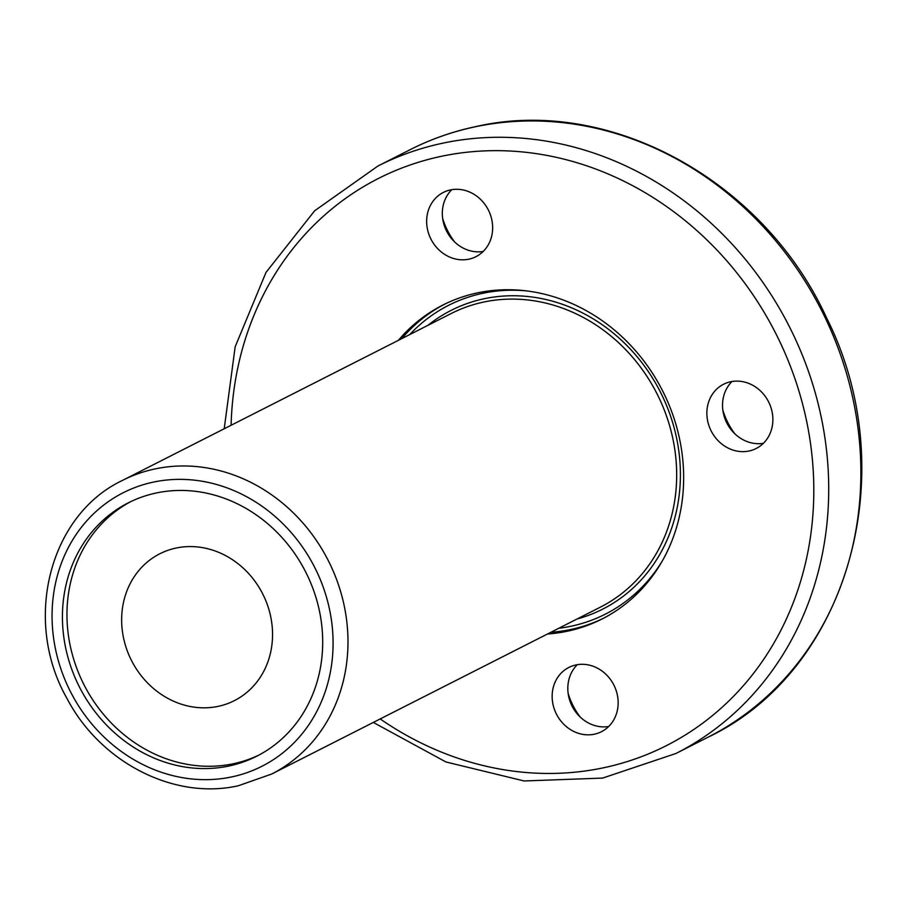 <?xml version="1.0" encoding="UTF-8"?>
<svg xmlns="http://www.w3.org/2000/svg" width="907" height="907" viewBox="0 0 907 907"><rect width="100%" height="100%" fill="white"/><g stroke="black" fill="none" stroke-linecap="round" stroke-linejoin="round"><path stroke-width="1.36" d="M454.668 241.999A66.903 59.771 63.1 0 1 442.627 218.281M734.885 433.829A66.903 59.771 63.1 0 1 722.845 410.111M451.799 189.676A36.019 32.187 -116.9 0 0 446.618 231.16A36.019 32.187 -116.9 0 0 483.17 251.477M468.806 259.187A36.019 32.187 63.1 0 1 429.238 235.242A36.019 32.187 63.1 0 1 443.342 192.431A36.019 32.187 63.1 0 1 450.496 189.914A36.019 32.187 63.1 0 1 490.063 213.859A36.019 32.187 63.1 0 1 475.96 256.67A36.019 32.187 63.1 0 1 468.806 259.187M732.017 381.496A36.019 32.187 -116.9 0 0 723.82 415.089A36.019 32.187 -116.9 0 0 763.388 443.308M708.152 423.036A36.019 32.187 63.1 0 1 723.559 384.262A36.019 32.187 63.1 0 1 771.585 409.715A36.019 32.187 63.1 0 1 756.177 448.5A36.019 32.187 63.1 0 1 708.152 423.036M547.477 634.016A175.992 157.24 -116.9 0 0 602.067 618.993A175.992 157.24 -116.9 0 0 677.336 429.51A175.992 157.24 -116.9 0 0 442.729 305.126A175.992 157.24 -116.9 0 0 398.388 340.34M218.02 706.383A82.356 73.569 -116.9 0 0 234.38 700.635A82.356 73.569 -116.9 0 0 266.635 602.77A82.356 73.569 -116.9 0 0 176.185 548.021A82.356 73.569 -116.9 0 0 159.825 553.769A82.356 73.569 -116.9 0 0 127.57 651.645A82.356 73.569 -116.9 0 0 218.02 706.383M228.655 766.075A142.036 126.901 -116.9 0 0 256.862 756.155A142.036 126.901 -116.9 0 0 312.496 587.362A142.036 126.901 -116.9 0 0 156.48 492.943A142.036 126.901 -116.9 0 0 128.272 502.852A142.036 126.901 -116.9 0 0 72.639 671.656A142.036 126.901 -116.9 0 0 228.655 766.075M130.551 501.73A142.036 126.901 -116.9 0 0 77.685 670.681A142.036 126.901 -116.9 0 0 233.19 763.773A142.036 126.901 -116.9 0 0 259.119 754.975M576.002 664.933A36.019 32.187 63.1 0 1 615.57 688.878A36.019 32.187 63.1 0 1 601.466 731.688A36.019 32.187 63.1 0 1 594.3 734.205A36.019 32.187 63.1 0 1 554.733 710.26A36.019 32.187 63.1 0 1 568.848 667.45A36.019 32.187 63.1 0 1 576.002 664.933M577.306 664.684A36.019 32.187 -116.9 0 0 572.124 706.179A36.019 32.187 -116.9 0 0 608.676 726.496M580.174 717.018A66.903 59.771 63.1 0 1 568.133 693.299M475.427 126.753A329.366 294.253 -116.9 0 0 409.998 149.746C430.904 139.145 452.899 131.413 475.971 126.561C609.504 95.768 764.125 180.697 826.776 318.278C904.132 472.048 848.51 670.545 708.197 737.119A329.366 294.253 -116.9 0 0 849.054 382.527A329.366 294.253 -116.9 0 0 475.427 126.753M380.192 718.934A318.04 284.14 -116.9 0 0 703.583 722.528A318.04 284.14 -116.9 0 0 802.389 403.252A318.04 284.14 -116.9 0 0 485.574 150.857A318.04 284.14 -116.9 0 0 231.104 425.258M409.998 149.746L377.845 166.072A329.366 294.253 63.1 0 1 816.89 398.853A329.366 294.253 63.1 0 1 676.032 753.445L602.645 778.081L524.155 780.972L445.938 761.971L373.31 722.437M271.647 774.045L600.343 607.168A164.677 147.127 -116.9 0 0 670.772 429.884A164.677 147.127 -116.9 0 0 483.964 301.997A164.677 147.127 -116.9 0 0 451.255 313.493L122.558 480.37C49.057 515.074 22.618 620.91 66.993 698.458C100.337 762.436 174.189 800.371 238.382 785.734L271.647 774.045A164.677 147.127 -116.9 0 0 336.146 578.337A164.677 147.127 -116.9 0 0 155.267 468.874A164.677 147.127 -116.9 0 0 122.558 480.37M577.056 618.993A167.512 149.655 -116.9 0 0 674.4 428.784A167.512 149.655 -116.9 0 0 427.968 325.318M444.441 304.276A175.992 157.24 -116.9 0 0 401.79 338.606M525.266 290.762A173.169 154.712 -116.9 0 0 409.726 334.581M153.612 482.059A153.351 137.014 -116.9 0 0 57.56 657.858A153.351 137.014 -116.9 0 0 231.523 776.959A153.351 137.014 -116.9 0 0 327.574 601.148A153.351 137.014 -116.9 0 0 153.612 482.059M550.878 632.281A175.992 157.24 -116.9 0 0 603.767 618.121M558.814 628.256A173.169 154.712 -116.9 0 0 662.382 560.843M708.197 737.119L676.032 753.445M224.21 428.762L235.162 346.791L265.989 272.429L314.65 210.775L377.845 166.072"/></g></svg>
